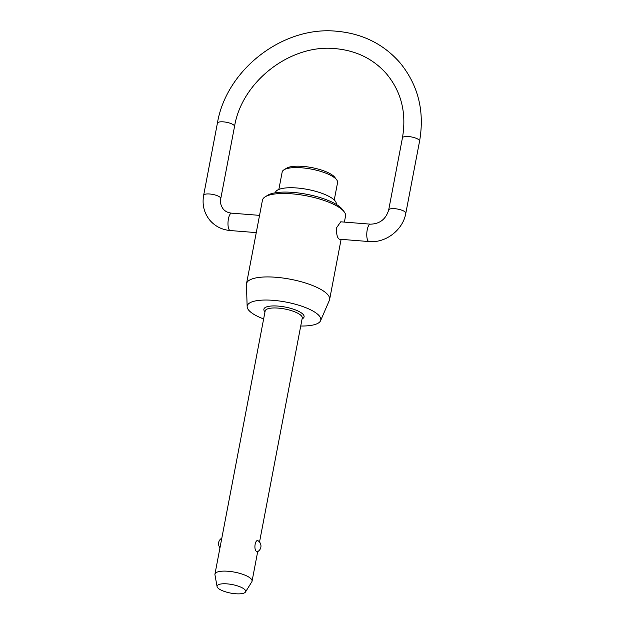 <?xml version="1.0" encoding="UTF-8"?>
<svg xmlns="http://www.w3.org/2000/svg" width="625" height="625" viewBox="0 0 625 625"><rect width="100%" height="100%" fill="white"/><g stroke="black" fill="none" stroke-linecap="round" stroke-linejoin="round"><path stroke-width="0.94" d="M217.078 586.594L214.953 574.773A18.883 5.617 10.8 0 1 214.953 574.125A18.883 5.617 10.8 0 1 231.281 571.609A18.883 5.617 10.8 0 1 251.273 579.07A18.883 5.617 10.8 0 1 252.055 581.203A18.883 5.617 10.8 0 1 251.812 581.805L245.484 592.008A14.555 4.328 -169.2 0 0 245.07 589.906A14.555 4.328 -169.2 0 0 228.859 584.047A14.555 4.328 -169.2 0 0 217.078 586.594A14.555 4.328 -169.2 0 0 217.68 587.734A14.555 4.328 -169.2 0 0 232.281 593.367A14.555 4.328 -169.2 0 0 245.484 592.008M258.289 540.906A6.297 6.297 0 0 1 257.234 551.82L256.539 551.477C253.273 549.336 255.445 537.93 258.508 541.117M334.25 200.008L337.562 182.648A28.203 8.391 -169.2 0 0 336.672 179.82A28.203 8.391 -169.2 0 0 336.398 179.469A28.203 8.391 -169.2 0 0 310.93 169.031A28.203 8.391 -169.2 0 0 284.031 169.773A28.203 8.391 -169.2 0 0 282.164 172.078L278.852 189.438M275.07 192.828L275.742 191.719A31.016 9.227 10.8 0 1 303.867 188.797A31.016 9.227 10.8 0 1 335.016 200.813A31.016 9.227 10.8 0 1 336.305 203.273L336.523 204.555M265.242 196.781L267.844 195.195A39.922 11.875 10.8 0 1 305.922 194.133A39.922 11.875 10.8 0 1 341.977 208.914A39.922 11.875 10.8 0 1 342.367 209.406L344.203 211.844A42.297 12.586 -169.2 0 0 343.789 211.328A42.297 12.586 -169.2 0 0 305.586 195.664A42.297 12.586 -169.2 0 0 265.242 196.781A42.297 12.586 -169.2 0 0 262.438 200.242L246.523 283.688A42.297 12.586 10.8 0 1 283.086 278.047A42.297 12.586 10.8 0 1 327.867 294.766A42.297 12.586 10.8 0 1 329.617 299.539A42.297 12.586 10.8 0 1 329.375 300.336L320.547 320.758A37.445 11.141 -169.2 0 0 319.219 315.82A37.445 11.141 -169.2 0 0 278.367 300.867A37.445 11.141 -169.2 0 0 247.148 306.75A37.445 11.141 -169.2 0 0 248.758 310.234A37.445 11.141 -169.2 0 0 263.633 318.938M344.391 222.102L345.539 216.094A42.297 12.586 -169.2 0 0 344.203 211.844M284.031 169.773L286.641 168.188A25.82 7.68 10.8 0 1 311.266 167.5A25.82 7.68 10.8 0 1 334.586 177.062A25.82 7.68 10.8 0 1 334.836 177.383L336.672 179.82M247.148 306.75L246.453 284.523A42.297 12.586 10.8 0 1 246.523 283.688M369.031 241.555L339.352 239.203L338.562 238.695C336.852 236.391 336.25 232.656 336.758 227.484L340.734 221.812L370.406 224.164A8.727 2.883 94.5 0 0 366.992 231.25A8.727 2.883 94.5 0 0 368.156 241.039A8.727 2.883 94.5 0 0 369.031 241.555C385.719 243.242 403.008 229.922 405.813 213.273A8.727 2.594 -169.2 0 0 405.453 212.289A8.727 2.594 -169.2 0 0 394.734 208.688A8.727 2.594 -169.2 0 0 388.68 210.008L402.438 137.867A8.727 2.594 10.8 0 1 408.5 136.547A8.727 2.594 10.8 0 1 419.211 140.156A8.727 2.594 10.8 0 1 419.578 141.141C424.75 111.312 418.266 85.234 400.117 62.898C383.734 44.148 362.617 33.602 336.766 31.25C283.141 25.688 226.32 69.5 217.398 123.188A8.727 2.594 10.8 0 1 223.461 121.867A8.727 2.594 10.8 0 1 234.172 125.477A8.727 2.594 10.8 0 1 234.539 126.453C241.836 81.406 290.688 43.789 335.391 48.641C356.586 50.609 373.727 59.125 386.812 74.188C401.445 92.047 406.648 113.273 402.438 137.867M300.734 326.016A37.445 11.141 -169.2 0 0 320.547 320.758M256.266 232.609L230.25 230.547A8.727 2.883 -85.5 0 1 229.375 230.031A8.727 2.883 -85.5 0 1 228.211 220.234A8.727 2.883 -85.5 0 1 231.633 213.156C228.023 212.781 225.227 211.414 223.242 209.055C220.773 205.672 219.953 202.188 220.773 198.594A8.727 2.594 -169.2 0 0 220.414 197.609A8.727 2.594 -169.2 0 0 209.695 194A8.727 2.594 -169.2 0 0 203.641 195.328L217.398 123.188M214.953 574.125L265.156 310.977A18.883 5.617 10.8 0 1 278.266 308.109A18.883 5.617 10.8 0 1 301.469 315.922A18.883 5.617 10.8 0 1 302.25 318.055L259.523 542.047M264.992 311.797A20.469 6.094 10.8 0 1 264.727 311.5A20.469 6.094 10.8 0 1 278.094 306.086A20.469 6.094 10.8 0 1 299.297 311.656A20.469 6.094 10.8 0 1 302.094 318.875M230.25 230.547C222.016 229.797 215.242 226.398 209.938 220.344C204.094 213.125 201.992 204.781 203.641 195.328M405.813 213.273L419.578 141.141M221.812 538.18A6.297 6.297 0 0 0 219.992 547.727M259.555 215.367L231.633 213.156M388.68 210.008C385.867 219.211 379.781 223.93 370.406 224.164M220.773 198.594L234.539 126.453M329.617 299.539L341.102 239.344M252.055 581.203L257.703 551.594"/></g></svg>
